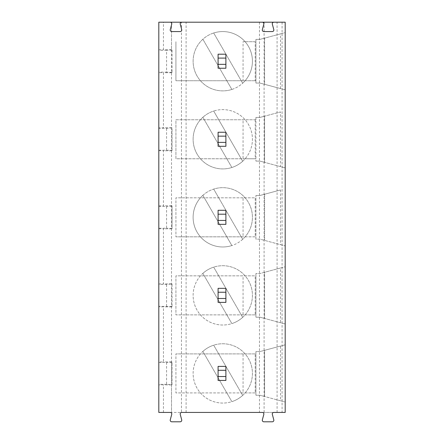 <?xml version="1.0" encoding="UTF-8"?>
<svg xmlns="http://www.w3.org/2000/svg" width="444" height="444" viewBox="0 0 444 444"><rect width="100%" height="100%" fill="white"/><g stroke="black" fill="none" stroke-linecap="round" stroke-linejoin="round"><path stroke-width="0.33" stroke-dasharray="2.22 1.67" d="M255.211 119.758L255.211 158.78L255.922 158.78L175.924 158.78L175.924 119.758L255.922 119.758L255.922 117.432L255.922 161.105L255.922 119.758L175.924 119.758L175.924 158.78L243.062 158.78L243.062 119.758M277.089 412.432L277.089 22.2L285.187 22.2L285.187 412.432L171.512 412.432L171.512 22.2L171.512 49.8L172.039 49.8L172.039 72.65L172.039 49.8M166.578 384.332L158.813 384.332L158.813 412.432L171.512 412.432L171.512 361.988L172.039 361.988L172.039 384.837L166.578 384.332L166.578 362.493L158.813 362.493L158.813 361.988L163.459 361.904L163.459 306.871L158.813 306.787L158.813 361.988M171.512 49.8L171.512 361.988M231.862 167.499L202.869 117.283A29.659 29.659 0 0 1 213.686 111.039L242.679 161.255A29.659 29.659 0 0 1 231.862 167.499L202.869 117.283A29.659 29.659 0 0 0 231.862 167.499M242.679 161.255A29.659 29.659 0 0 0 213.686 111.039L242.679 161.255A29.659 29.659 0 0 1 193.118 139.272A29.659 29.659 0 0 1 234.798 112.16A29.659 29.659 0 0 1 242.679 161.255M158.813 72.65L158.813 127.844L163.459 127.767L163.459 72.727L158.813 72.65L158.813 50.305L166.578 50.305L166.578 72.144L158.813 72.144M171.512 150.694L172.039 150.461L166.578 150.189L158.813 150.189L158.813 206.399L166.578 206.399L166.578 228.238L158.813 228.238L158.813 206.399M158.813 228.238L158.813 284.443L166.578 284.443L172.039 283.938L172.039 306.787L172.039 284.171M172.039 306.554L158.813 306.282L158.813 284.443M158.813 306.282L158.813 306.787M158.813 384.332L158.813 362.493M158.813 50.305L158.813 22.2L163.459 22.2L163.459 49.717L171.512 49.717M158.813 127.844L158.813 128.349L166.578 128.349L172.039 127.844L172.039 150.694M158.813 150.189L158.813 128.349M171.512 127.844L172.039 127.844M171.512 127.767L163.459 127.767M264.091 412.432L264.091 22.2L277.089 22.2M158.813 283.938L163.459 283.86L163.459 228.821L158.813 228.743M280.541 189.96L259.945 195.482L255.922 195.482L259.945 195.482L280.541 189.96L280.541 244.672L285.187 245.921L259.945 239.155L255.922 239.155L255.922 195.482L255.922 239.155L259.945 239.155L280.541 244.672M285.187 188.717L285.187 245.921L285.187 188.717M171.512 283.86L163.459 283.86M171.512 228.821L163.459 228.821M171.512 205.894L172.039 205.894L172.039 228.743L172.039 205.894M172.039 206.127L166.578 206.399M158.813 205.894L163.459 205.811L163.459 150.777L158.813 150.694M171.512 205.811L163.459 205.811M243.062 314.874L175.924 314.874L175.924 275.852L255.211 275.852L255.211 314.874L243.062 314.874L243.062 275.852M172.039 228.51L166.578 228.238M171.512 228.743L172.039 228.743M242.679 239.305A29.659 29.659 0 0 1 231.862 245.549L202.869 195.332A29.659 29.659 0 0 1 213.686 189.089L242.679 239.305A29.659 29.659 0 0 0 213.686 189.089L242.679 239.305A29.659 29.659 0 0 1 193.118 217.316A29.659 29.659 0 0 1 234.798 190.21A29.659 29.659 0 0 1 242.679 239.305M202.869 195.332A29.659 29.659 0 0 0 231.862 245.549L202.869 195.332M255.211 236.83L175.924 236.83L243.062 236.83L243.062 197.808L255.211 197.808L255.211 236.83L243.062 236.83M243.062 197.808L175.924 197.808L175.924 236.83L175.924 197.808L255.211 197.808M171.512 150.777L163.459 150.777M172.039 150.461L172.039 128.077M166.578 150.189L166.578 128.349M280.541 111.916L259.945 117.432L255.922 117.432L259.945 117.432L264.591 116.189L264.591 162.354L259.945 161.105L255.922 161.105L259.945 161.105L264.591 162.354L264.591 116.189L280.541 111.916L280.541 166.628L285.187 167.871L264.591 162.354L280.541 166.628M285.187 110.667L285.187 167.871L285.187 110.667M280.541 33.866L285.187 32.623L285.187 89.827L259.945 83.061L255.922 83.061L255.922 39.388L259.945 39.388L280.541 33.866L280.541 88.578L285.187 89.827L285.187 32.623L264.591 38.14L264.591 84.305L264.591 38.14L259.945 39.388L255.922 39.388L255.922 83.061L259.945 83.061L280.541 88.578M280.541 268.01L285.187 266.761L285.187 323.965L259.945 317.199L255.922 317.199L255.922 273.526L255.922 317.199L259.945 317.199L264.591 318.448L264.591 272.283L280.541 268.01L280.541 322.721M285.187 266.761L285.187 323.965L264.591 318.448L264.591 272.283L259.945 273.526L255.922 273.526L259.945 273.526L285.187 266.761M280.541 400.766L264.591 396.492L264.591 350.327L285.187 344.81L285.187 402.014L280.541 400.766L280.541 346.054L285.187 344.81L285.187 402.014L259.945 395.249L255.922 395.249L255.922 351.576L259.945 351.576L264.591 350.327L264.591 396.492L259.945 395.249L255.922 395.249L255.922 351.576L259.945 351.576L280.541 346.054M225.891 146.292L218.087 146.292L218.087 132.245L225.891 132.245L225.891 146.292M255.211 158.78L243.062 158.78M264.091 22.2L181.457 22.2L181.457 412.432M193.118 61.222A29.659 29.659 0 0 1 234.798 34.116A29.659 29.659 0 0 1 242.679 83.211A29.659 29.659 0 0 1 193.118 61.222M193.118 295.365A29.659 29.659 0 0 1 234.798 268.254A29.659 29.659 0 0 1 242.679 317.349A29.659 29.659 0 0 1 193.118 295.365M193.118 373.41A29.659 29.659 0 0 1 234.798 346.303A29.659 29.659 0 0 1 242.679 395.399A29.659 29.659 0 0 1 193.118 373.41M225.891 224.342L218.087 224.342L218.087 210.295L225.891 210.295L225.891 224.342M225.891 68.248L218.087 68.248L218.087 54.201L225.891 54.201L225.891 68.248M225.891 302.386L218.087 302.386L218.087 288.339L225.891 288.339L225.891 302.386M225.891 380.436L218.087 380.436L218.087 366.389L225.891 366.389L225.891 380.436M171.512 72.727L163.459 72.727M181.457 22.2L163.459 22.2M262.31 412.432L273.848 412.432M170.213 412.432L181.751 412.432M171.512 384.915L158.813 384.837M172.039 384.604L172.039 361.988M172.039 362.221L166.578 362.493M171.512 361.904L163.459 361.904M171.512 384.837L172.039 384.837M242.679 395.399A29.659 29.659 0 0 1 231.862 401.642L202.869 351.426A29.659 29.659 0 0 0 231.862 401.642L202.869 351.426A29.659 29.659 0 0 1 213.686 345.182L242.679 395.399A29.659 29.659 0 0 0 213.686 345.182L242.679 395.399M255.211 353.901L175.924 353.901L255.211 353.901L255.211 392.923L175.924 392.923L175.924 353.901L175.924 392.923L243.062 392.923L243.062 353.901M255.211 392.923L243.062 392.923M171.512 283.938L172.039 283.938M242.679 317.349A29.659 29.659 0 0 1 231.862 323.593L202.869 273.376A29.659 29.659 0 0 0 231.862 323.593L202.869 273.376A29.659 29.659 0 0 1 213.686 267.133L242.679 317.349A29.659 29.659 0 0 0 213.686 267.133L242.679 317.349M255.211 314.874L175.924 314.874L175.924 275.852L255.211 275.852M166.578 306.282L166.578 284.443M171.512 306.871L163.459 306.871M171.512 306.787L172.039 306.787M264.591 194.233L264.591 240.398L264.591 194.233M273.848 412.437A1.56 1.56 -124.5 0 0 272.339 414.402L273.793 419.835A1.56 1.56 -124.5 0 1 272.289 421.8L263.869 421.8A1.56 1.56 -124.5 0 1 262.36 419.835L263.814 414.402A1.56 1.56 -124.5 0 0 262.31 412.437M181.751 412.437A1.56 1.56 -124.5 0 0 180.242 414.402L181.701 419.835A1.56 1.56 -124.5 0 1 180.192 421.8L171.773 421.8A1.56 1.56 -124.5 0 1 170.263 419.835L171.723 414.402A1.56 1.56 -124.5 0 0 170.213 412.437M231.862 89.455L202.869 39.239A29.659 29.659 0 0 0 231.862 89.455L202.869 39.239A29.659 29.659 0 0 1 213.686 32.995L242.679 83.211A29.659 29.659 0 0 0 213.686 32.995L242.679 83.211A29.659 29.659 0 0 1 231.862 89.455M255.211 80.736L243.062 80.736L243.062 41.714L255.211 41.714L255.211 80.736L255.922 80.736L175.924 80.736L243.062 80.736M255.211 41.714L243.062 41.714M175.924 80.736L175.924 41.714L175.924 80.736M171.512 72.65L172.039 72.65M158.813 49.8L163.459 49.717M172.039 72.416L166.578 72.144M172.039 50.033L166.578 50.305M171.773 31.563A1.56 1.56 -124.5 0 1 170.263 29.598L171.723 24.165A1.56 1.56 -124.5 0 0 170.213 22.2M181.751 22.2A1.56 1.56 -124.5 0 0 180.242 24.165L181.701 29.598A1.56 1.56 -124.5 0 1 180.192 31.563M180.192 31.568L171.773 31.568M263.869 31.563A1.56 1.56 -124.5 0 1 262.36 29.598L263.814 24.165A1.56 1.56 -124.5 0 0 262.31 22.2M273.848 22.2A1.56 1.56 -124.5 0 0 272.339 24.165L273.793 29.598A1.56 1.56 -124.5 0 1 272.289 31.563M272.289 31.568L263.869 31.568M259.451 22.2L259.451 412.432M186.097 412.432L186.097 22.2M282.09 22.2L282.09 412.432M163.459 412.432L163.459 384.915"/><path stroke-width="0.67" d="M158.813 412.432L158.813 22.2L285.187 22.2L285.187 412.432L273.848 412.432A1.56 1.56 0 0 0 272.339 414.402L273.793 419.835A1.56 1.56 0 0 1 272.289 421.8L263.869 421.8A1.56 1.56 0 0 1 262.36 419.835L263.814 414.402A1.56 1.56 0 0 0 262.31 412.432L181.751 412.432A1.56 1.56 0 0 0 180.242 414.402L181.701 419.835A1.56 1.56 0 0 1 180.192 421.8L171.773 421.8A1.56 1.56 0 0 1 170.263 419.835L171.723 414.402A1.56 1.56 0 0 0 170.213 412.432L158.813 412.432M225.891 142.391L225.891 146.292L218.087 146.292L218.087 142.391L225.891 142.391L225.891 136.147L218.087 136.147L218.087 132.245L225.891 132.245L225.891 136.147M273.848 22.2A1.56 1.56 0 0 0 272.339 24.165L273.793 29.598A1.56 1.56 0 0 1 272.289 31.563M272.289 31.568L263.869 31.568M262.31 22.2A1.56 1.56 0 0 1 263.814 24.165L262.36 29.598A1.56 1.56 0 0 0 263.869 31.563M181.751 22.2A1.56 1.56 0 0 0 180.242 24.165L181.701 29.598A1.56 1.56 0 0 1 180.192 31.563M180.192 31.568L171.773 31.568M170.213 22.2A1.56 1.56 0 0 1 171.723 24.165L170.263 29.598A1.56 1.56 0 0 0 171.773 31.563M225.891 376.534L225.891 380.436L218.087 380.436L218.087 376.534L225.891 376.534L225.891 370.29L218.087 370.29L218.087 366.389L225.891 366.389L225.891 370.29M225.891 288.339L225.891 292.241L218.087 292.241L218.087 288.339L225.891 288.339M225.891 298.485L225.891 302.386L218.087 302.386L218.087 298.485L225.891 298.485L225.891 292.241M218.087 298.485L218.087 292.241M218.087 142.391L218.087 136.147M225.891 210.295L225.891 214.197L218.087 214.197L218.087 210.295L225.891 210.295M225.891 220.44L225.891 224.342L218.087 224.342L218.087 220.44L225.891 220.44L225.891 214.197M218.087 220.44L218.087 214.197M218.087 376.534L218.087 370.29M225.891 64.347L225.891 68.248L218.087 68.248L218.087 64.347L225.891 64.347L225.891 58.103L218.087 58.103L218.087 54.201L225.891 54.201L225.891 58.103M218.087 64.347L218.087 58.103"/></g></svg>
